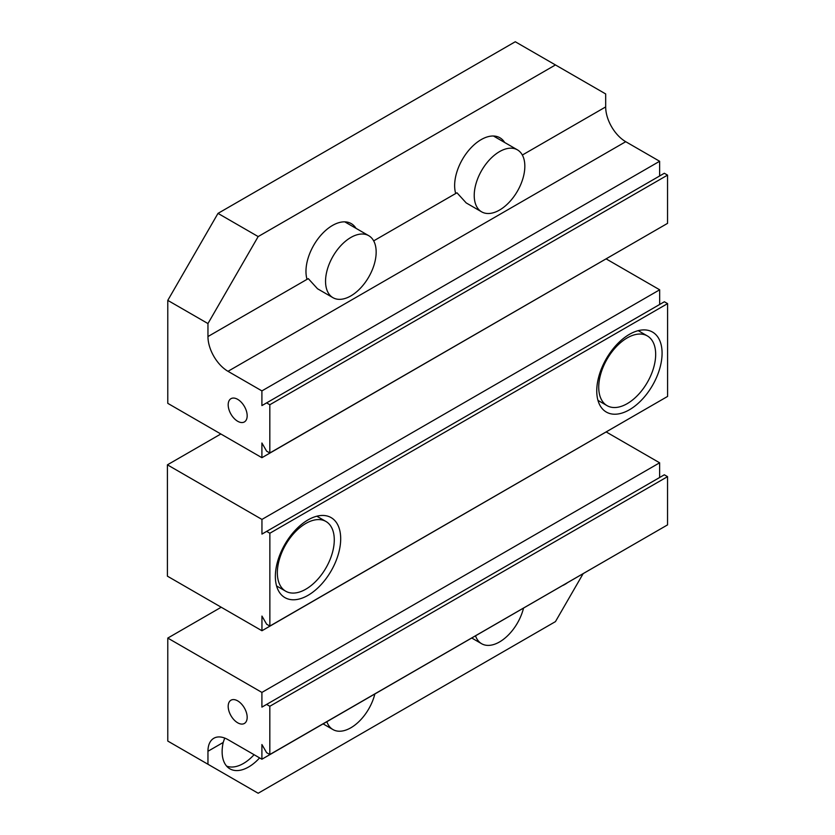 <?xml version="1.0" encoding="UTF-8"?>
<svg xmlns="http://www.w3.org/2000/svg" width="835" height="835" viewBox="0 0 835 835"><rect width="100%" height="100%" fill="white"/><g stroke="black" fill="none" stroke-linecap="round" stroke-linejoin="round"><path stroke-width="1.25" d="M305.808 523.462A40.257 23.244 120 0 0 279.506 558.939A40.257 23.244 120 0 0 285.685 591.201A40.257 23.244 120 0 0 305.808 589.207A40.257 23.244 120 0 0 332.111 553.73A40.257 23.244 120 0 0 325.942 521.468A40.257 23.244 120 0 0 305.808 523.462M627.2 337.914A40.257 23.244 120 0 0 600.897 373.391A40.257 23.244 120 0 0 607.076 405.653A40.257 23.244 120 0 0 627.2 403.66A40.257 23.244 120 0 0 653.502 368.183A40.257 23.244 120 0 0 647.334 335.92A40.257 23.244 120 0 0 627.2 337.914M629.413 409.776A46.186 26.668 120 0 0 659.598 369.07A46.186 26.668 120 0 0 652.511 332.059A46.186 26.668 120 0 0 629.413 334.344A46.186 26.668 120 0 0 599.238 375.051A46.186 26.668 120 0 0 606.325 412.062A46.186 26.668 120 0 0 629.413 409.776M308.021 595.334A46.186 26.668 120 0 0 338.206 554.628A46.186 26.668 120 0 0 331.119 517.616A46.186 26.668 120 0 0 308.021 519.902A46.186 26.668 120 0 0 277.846 560.609A46.186 26.668 120 0 0 284.933 597.62A46.186 26.668 120 0 0 308.021 595.334M261.95 519.422L167.417 464.834L167.417 576.171L261.95 630.749L261.95 616.073L266.647 624.204L269.862 626.062L269.862 533.241L266.647 531.384L261.95 534.097L261.95 519.422L659.671 289.797L606.2 258.923M167.417 464.834L220.847 433.991M261.95 630.749L659.671 401.009M269.862 626.062L667.582 396.437L667.582 303.616L664.368 301.759L266.647 531.384M269.862 533.241L667.582 303.616M659.671 304.472L659.671 289.797M226.598 766.092A36.907 21.313 120 0 0 254.08 754.704M259.612 757.898A37.502 21.647 -60 0 1 229.896 768.826A37.502 21.647 -60 0 1 222.131 751.667A37.502 21.647 -60 0 1 223.195 742.472L224.698 738.067M326.861 721.722A35.79 20.666 120 0 0 332.956 729.56A35.79 20.666 120 0 0 350.857 727.786A35.79 20.666 120 0 0 374.842 694.031M475.543 635.894A35.79 20.666 120 0 0 481.628 643.722A35.79 20.666 120 0 0 499.528 641.948A35.79 20.666 120 0 0 523.514 608.193M237.683 700.878A13.423 7.745 -120 0 0 230.971 700.21A13.423 7.745 -120 0 0 228.915 710.971A13.423 7.745 -120 0 0 237.683 722.797A13.423 7.745 -120 0 0 244.394 723.454A13.423 7.745 -120 0 0 246.45 712.704A13.423 7.745 -120 0 0 237.683 700.878M583.049 573.822L555.452 621.616L258.172 793.25L207.957 764.255L207.957 751.27A28.411 16.397 60 0 1 213.833 738.265A28.411 16.397 60 0 1 227.997 739.643L261.908 759.224L659.629 529.453M261.908 759.224L261.908 744.528L266.605 752.659L269.82 754.516L269.82 706.274L266.605 704.416L261.908 707.12L261.908 692.424L167.783 638.076L167.783 741.062L207.957 764.255M167.783 638.076L221.212 607.233M566.975 583.101A37.502 21.647 -60 0 1 562.988 585.408M269.82 754.516L667.541 524.891L667.541 476.649L664.326 474.791L266.605 704.416M269.82 706.274L667.541 476.649M659.629 477.505L659.629 462.799L606.241 431.977M261.908 692.424L659.629 462.799M499.528 210.065A35.79 20.666 120 0 0 522.908 178.533A35.79 20.666 120 0 0 517.418 149.851A35.79 20.666 120 0 0 499.528 151.626A35.79 20.666 120 0 0 476.148 183.168A35.79 20.666 120 0 0 481.628 211.839A35.79 20.666 120 0 0 499.528 210.065M350.857 295.903A35.79 20.666 120 0 0 374.237 264.371A35.79 20.666 120 0 0 368.746 235.689A35.79 20.666 120 0 0 350.857 237.464A35.79 20.666 120 0 0 327.477 268.995A35.79 20.666 120 0 0 332.956 297.677A35.79 20.666 120 0 0 350.857 295.903M504.643 142.472A37.502 21.647 120 0 0 499.904 137.765A37.502 21.647 120 0 0 481.148 139.622A37.502 21.647 120 0 0 455.701 193.511L456.964 192.791L466.201 202.926L481.628 211.839M355.971 228.31A37.502 21.647 120 0 0 351.222 223.603A37.502 21.647 120 0 0 332.476 225.46A37.502 21.647 120 0 0 307.03 279.349L308.282 278.619L317.519 288.764L332.956 297.677M237.683 399.349A13.423 7.745 -120 0 0 230.971 398.681A13.423 7.745 -120 0 0 228.915 409.442A13.423 7.745 -120 0 0 237.683 421.268A13.423 7.745 -120 0 0 244.394 421.925A13.423 7.745 -120 0 0 246.45 411.175A13.423 7.745 -120 0 0 237.683 399.349M605.678 106.922A28.411 16.397 -120 0 0 625.728 141.699L659.629 161.27L261.908 390.895L261.908 405.591L266.605 402.887L269.82 404.745L269.82 452.987L266.605 451.13L261.908 442.999L261.908 457.695L167.783 403.347L167.783 300.37L217.998 213.384L258.172 236.576L555.452 64.942L605.678 93.938L605.678 106.922L522.345 155.039M167.783 300.37L207.957 323.562L207.957 336.547A28.411 16.397 -120 0 0 227.997 371.314L261.908 390.895M555.452 64.942L515.279 41.75L217.998 213.384M207.957 323.562L258.172 236.576M659.629 161.27L659.629 175.976M269.82 404.745L667.541 175.12L664.326 173.262L266.605 402.887M667.541 175.12L667.541 223.362L269.82 452.987M659.629 227.924L261.908 457.695M207.957 751.27L223.195 742.472M625.728 141.699L227.997 371.314M307.03 279.349L207.957 336.547M455.701 193.511L373.673 240.877M285.685 591.201L276.573 585.951M607.076 405.653L597.964 400.393M647.334 335.92L638.232 330.66M325.942 521.468L316.841 516.218M332.956 729.56L323.124 723.882M481.628 643.722L471.806 638.044M517.418 149.851L493.454 136.011M368.746 235.689L344.772 221.849"/></g></svg>
